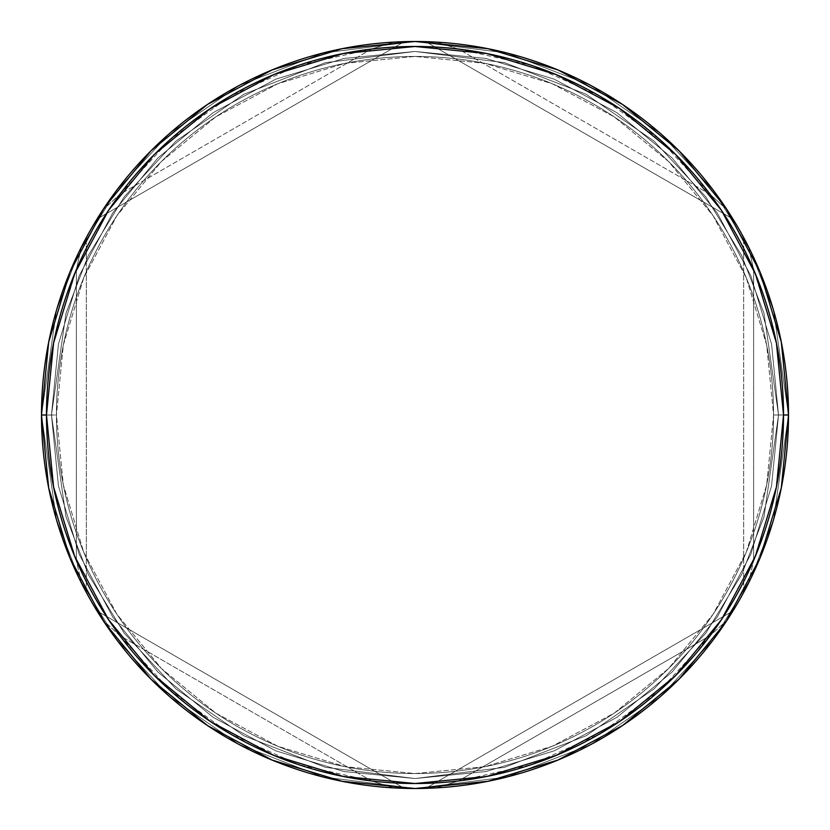 <?xml version="1.0" encoding="UTF-8"?>
<svg xmlns="http://www.w3.org/2000/svg" width="830" height="830" viewBox="0 0 830 830"><rect width="100%" height="100%" fill="white"/><g stroke="black" fill="none" stroke-linecap="round" stroke-linejoin="round"><path stroke-width="0.62" stroke-dasharray="4.15 3.11" d="M41.5 415.125L56.44 415A358.56 358.56 0 0 1 415 56.44A358.56 358.56 0 0 1 773.56 415L788.5 415A373.5 373.5 0 0 0 415 41.5A373.5 373.5 0 0 0 41.5 415L56.44 415A358.56 358.56 0 0 1 415 56.44A358.56 358.56 0 0 1 773.56 415L788.5 415A373.5 373.5 0 0 0 415 41.5A373.5 373.5 0 0 0 41.5 415A373.5 373.5 0 0 1 415 41.5A373.5 373.5 0 0 1 788.5 415A373.5 373.5 0 0 0 748.66 247.153L743.68 237.598A373.5 373.5 0 0 0 732.973 219.058L727.194 209.969A373.5 373.5 0 0 0 436.466 42.123L425.707 41.656A373.5 373.5 0 0 0 404.293 41.656L393.534 42.123A373.5 373.5 0 0 0 102.806 209.969L97.027 219.058A373.5 373.5 0 0 0 86.32 237.598L81.34 247.153A373.5 373.5 0 0 0 41.5 415A373.5 373.5 0 0 1 415 41.5A373.5 373.5 0 0 1 788.5 415A373.5 373.5 0 0 0 415 41.5A373.5 373.5 0 0 0 41.5 415A373.5 373.5 0 0 1 81.34 247.153L76.36 269.636L76.36 560.364L54.023 489.202L46.48 415L54.023 340.798L76.36 269.636A368.52 368.52 0 0 0 76.36 560.364L81.34 582.847A373.5 373.5 0 0 1 41.5 415A373.5 373.5 0 0 0 415 788.5A373.5 373.5 0 0 0 788.5 415A373.5 373.5 0 0 0 415 41.5A373.5 373.5 0 0 0 41.5 415A373.5 373.5 0 0 0 415 788.5A373.5 373.5 0 0 0 788.5 415A373.5 373.5 0 0 1 748.66 582.847L753.64 560.364A368.52 368.52 0 0 0 783.52 415L788.5 415L783.52 415L775.977 489.202L753.64 560.364L753.64 269.636L775.977 340.798L783.52 415A368.52 368.52 0 0 0 753.64 269.636L748.66 247.153A373.5 373.5 0 0 1 415 788.5A373.5 373.5 0 0 1 41.5 415L48.68 342.136L69.928 272.064L104.373 207.593M788.5 414.876L773.56 415A358.56 358.56 0 0 1 415 773.56A358.56 358.56 0 0 1 56.44 415A358.56 358.56 0 0 1 415 56.44A358.56 358.56 0 0 1 773.56 415A358.56 358.56 0 0 0 415 56.44A358.56 358.56 0 0 0 56.44 415A358.56 358.56 0 0 1 415 56.44A358.56 358.56 0 0 1 773.56 415A358.56 358.56 0 0 0 415 56.44A358.56 358.56 0 0 0 56.44 415L63.329 484.948L83.737 552.22L116.864 614.21L161.456 668.544L215.79 713.136L277.78 746.263L345.052 766.671L415 773.56L484.948 766.671L552.22 746.263L614.21 713.136L668.544 668.544L713.136 614.21L746.263 552.22L766.671 484.948L773.56 415L766.671 345.052L746.263 277.78L713.136 215.79L668.544 161.456L614.21 116.864L552.22 83.737L484.948 63.329L415 56.44L345.052 63.329L277.78 83.737L215.79 116.864L161.456 161.456L116.864 215.79L83.737 277.78L63.329 345.052L56.44 415A358.56 358.56 0 0 0 415 773.56A358.56 358.56 0 0 0 773.56 415A358.56 358.56 0 0 1 415 773.56A358.56 358.56 0 0 1 56.44 415L63.329 484.948L83.737 552.22L116.864 614.21L161.456 668.544L215.79 713.136L277.78 746.263L345.052 766.671L415 773.56L484.948 766.671L552.22 746.263L614.21 713.136L668.544 668.544L713.136 614.21L746.263 552.22L766.671 484.948L773.56 415L766.671 345.052L746.263 277.78L713.136 215.79L668.544 161.456L614.21 116.864L552.22 83.737L484.948 63.329L415 56.44L345.052 63.329L277.78 83.737L215.79 116.864L161.456 161.456L116.864 215.79L83.737 277.78L63.329 345.052L56.44 415A358.56 358.56 0 0 0 415 773.56A358.56 358.56 0 0 0 773.56 415A358.56 358.56 0 0 1 415 773.56A358.56 358.56 0 0 1 56.44 415L41.5 415A373.5 373.5 0 0 0 81.34 582.847L86.32 592.402A373.5 373.5 0 0 0 97.027 610.942L102.806 620.031L119.79 635.593L371.57 780.947L298.769 764.71L230.74 734.145L170.254 690.508L119.79 635.593A368.52 368.52 0 0 0 371.57 780.947L393.534 787.878A373.5 373.5 0 0 1 102.806 620.031A373.5 373.5 0 0 0 393.534 787.878L404.293 788.344A373.5 373.5 0 0 0 425.707 788.344L436.466 787.878L458.43 780.947L710.21 635.593L659.746 690.508L599.26 734.145L531.231 764.71L458.43 780.947A368.52 368.52 0 0 0 710.21 635.593L727.194 620.031A373.5 373.5 0 0 1 436.466 787.878A373.5 373.5 0 0 0 727.194 620.031L732.973 610.942A373.5 373.5 0 0 0 743.68 592.402L748.66 582.847A373.5 373.5 0 0 0 788.5 415L781.321 487.864L760.073 557.936L725.628 622.407M119.79 194.407L170.254 139.492L230.74 95.855L298.769 65.29L371.57 49.053L119.79 194.407L102.806 209.969A373.5 373.5 0 0 1 393.534 42.123L371.57 49.053A368.52 368.52 0 0 0 119.79 194.407L371.57 49.053L393.534 42.123L404.293 41.656L97.027 219.058L404.293 41.656A373.5 373.5 0 0 1 425.707 41.656L732.973 219.058A373.5 373.5 0 0 1 743.68 237.598L743.68 592.402A373.5 373.5 0 0 1 732.973 610.942L425.707 788.344A373.5 373.5 0 0 1 404.293 788.344L97.027 610.942A373.5 373.5 0 0 1 86.32 592.402L86.32 237.598A373.5 373.5 0 0 1 97.027 219.058L404.293 41.656L97.027 219.058L102.806 209.969L119.79 194.407M458.43 49.053L531.231 65.29L599.26 95.855L659.746 139.492L710.21 194.407L458.43 49.053L436.466 42.123A373.5 373.5 0 0 1 727.194 209.969L710.21 194.407A368.52 368.52 0 0 0 458.43 49.053L710.21 194.407L727.194 209.969L732.973 219.058L425.707 41.656L436.466 42.123L458.43 49.053M207.49 104.445L272.064 69.928L342.136 48.68L415 41.5L487.864 48.68L557.936 69.928L622.407 104.373M725.555 207.49L760.073 272.064L781.321 342.136L788.5 415A373.5 373.5 0 0 1 415 788.5A373.5 373.5 0 0 1 41.5 415A373.5 373.5 0 0 0 415 788.5A373.5 373.5 0 0 0 788.5 415L773.56 415A358.56 358.56 0 0 1 415 773.56A358.56 358.56 0 0 1 56.44 415L41.5 415A373.5 373.5 0 0 0 415 788.5A373.5 373.5 0 0 0 788.5 415L778.54 415L763.994 313.211L741.781 255.692L705.832 196.876L654.04 141.1L586.073 94.226L504.484 62.644L415 51.46L325.516 62.644L243.927 94.226L175.96 141.1L124.168 196.876L88.219 255.692L66.006 313.211L51.46 415L41.5 415L56.44 310.42L79.265 251.334L116.2 190.9L169.413 133.599L239.237 85.438L323.057 52.995L415 41.5L506.943 52.995L590.763 85.438L660.587 133.599L713.8 190.9L750.735 251.334L773.56 310.42L788.5 415L773.56 310.42L750.735 251.334L713.8 190.9L660.587 133.599L590.763 85.438L506.943 52.995L415 41.5L323.057 52.995L239.237 85.438L169.413 133.599L116.2 190.9L79.265 251.334L56.44 310.42L41.5 415L51.46 415L66.006 313.211L88.219 255.692L124.168 196.876L175.96 141.1L243.927 94.226L325.516 62.644L415 51.46L504.484 62.644L586.073 94.226L654.04 141.1L705.832 196.876L741.781 255.692L763.994 313.211L778.54 415L788.5 415A373.5 373.5 0 0 0 415 41.5A373.5 373.5 0 0 0 41.5 415A373.5 373.5 0 0 1 415 41.5A373.5 373.5 0 0 1 788.5 415A373.5 373.5 0 0 1 415 788.5A373.5 373.5 0 0 1 41.5 415A373.5 373.5 0 0 0 415 788.5A373.5 373.5 0 0 0 788.5 415L778.54 415L771.558 485.924L750.87 554.118L717.276 616.97L672.061 672.061L616.97 717.276L554.118 750.87L485.924 771.558L415 778.54L344.077 771.558L275.882 750.87L213.03 717.276L157.939 672.061L112.724 616.97L79.13 554.118L58.442 485.924L51.46 415L58.442 344.077L79.13 275.882L112.724 213.03L157.939 157.939L213.03 112.724L275.882 79.13L344.077 58.442L415 51.46L485.924 58.442L554.118 79.13L616.97 112.724L672.061 157.939L717.276 213.03L750.87 275.882L771.558 344.077L778.54 415L771.558 344.077L750.87 275.882L717.276 213.03L672.061 157.939L616.97 112.724L554.118 79.13L485.924 58.442L415 51.46L344.077 58.442L275.882 79.13L213.03 112.724L157.939 157.939L112.724 213.03L79.13 275.882L58.442 344.077L51.46 415L58.442 485.924L79.13 554.118L112.724 616.97L157.939 672.061L213.03 717.276L275.882 750.87L344.077 771.558L415 778.54L485.924 771.558L554.118 750.87L616.97 717.276L672.061 672.061L717.276 616.97L750.87 554.118L771.558 485.924L778.54 415L763.994 516.789L741.781 574.308L705.832 633.124L654.04 688.9L586.073 735.774L504.484 767.356L415 778.54L325.516 767.356L243.927 735.774L175.96 688.9L124.168 633.124L88.219 574.308L66.006 516.789L51.46 415L41.5 415L56.44 519.58L79.265 578.666L116.2 639.1L169.413 696.401L239.237 744.562L323.057 777.005L415 788.5L506.943 777.005L590.763 744.562L660.587 696.401L713.8 639.1L750.735 578.666L773.56 519.58L788.5 415L773.56 519.58L750.735 578.666L713.8 639.1L660.587 696.401L590.763 744.562L506.943 777.005L415 788.5L323.057 777.005L239.237 744.562L169.413 696.401L116.2 639.1L79.265 578.666L56.44 519.58L41.5 415L51.46 415L66.006 516.789L88.219 574.308L124.168 633.124L175.96 688.9L243.927 735.774L325.516 767.356L415 778.54L504.484 767.356L586.073 735.774L654.04 688.9L705.832 633.124L741.781 574.308L763.994 516.789L778.54 415L788.5 415M622.51 725.555L557.936 760.073L487.864 781.321L415 788.5L342.136 781.321L272.064 760.073L207.593 725.628M104.445 622.51L69.928 557.936L48.68 487.864L41.5 415M727.194 620.031L710.21 635.593L458.43 780.947L436.466 787.878L425.707 788.344L732.973 610.942L727.194 620.031M393.534 787.878L371.57 780.947L119.79 635.593L102.806 620.031L97.027 610.942L404.293 788.344L393.534 787.878M81.34 582.847L76.36 560.364L76.36 269.636L81.34 247.153L86.32 237.598L86.32 592.402L81.34 582.847M748.66 247.153L753.64 269.636L753.64 560.364L748.66 582.847L743.68 592.402L743.68 237.598L748.66 247.153"/><path stroke-width="1.25" d="M41.5 415A373.5 373.5 0 0 0 415 788.5A373.5 373.5 0 0 0 788.5 415L783.52 415A368.52 368.52 0 0 1 415 783.52A368.52 368.52 0 0 1 46.48 415L53.566 486.899L74.534 556.027L108.585 619.74L154.422 675.579L210.26 721.415L273.973 755.466L343.101 776.434L415 783.52L486.899 776.434L556.027 755.466L619.74 721.415L675.579 675.579L721.415 619.74L755.466 556.027L776.434 486.899L783.52 415L776.434 343.101L755.466 273.973L721.415 210.26L675.579 154.422L619.74 108.585L556.027 74.534L486.899 53.566L415 46.48L343.101 53.566L273.973 74.534L210.26 108.585L154.422 154.422L108.585 210.26L74.534 273.973L53.566 343.101L46.48 415L41.5 415L46.48 415A368.52 368.52 0 0 1 415 46.48A368.52 368.52 0 0 1 783.52 415L788.5 415A373.5 373.5 0 0 0 415 41.5A373.5 373.5 0 0 0 41.5 415A373.5 373.5 0 0 1 415 41.5A373.5 373.5 0 0 1 788.5 415A373.5 373.5 0 0 1 415 788.5A373.5 373.5 0 0 1 41.5 415L48.68 342.136L69.928 272.064L104.373 207.593M104.445 207.49L150.894 150.894L207.396 104.518L150.894 150.894L104.445 207.49M207.49 104.445L272.064 69.928L342.136 48.68L414.876 41.5M415 41.5L487.864 48.68L557.936 69.928L622.407 104.373M622.51 104.445L679.106 150.894L725.482 207.396L679.106 150.894L622.51 104.445M725.555 207.49L760.073 272.064L781.321 342.136L788.5 414.876M788.5 415L781.321 487.864L760.073 557.936L725.628 622.407M725.555 622.51L679.106 679.106L622.604 725.482L679.106 679.106L725.555 622.51M622.51 725.555L557.936 760.073L487.864 781.321L415.125 788.5M415 788.5L342.136 781.321L272.064 760.073L207.593 725.628M207.49 725.555L150.894 679.106L104.518 622.604L150.894 679.106L207.49 725.555M104.445 622.51L69.928 557.936L48.68 487.864L41.5 415.125"/></g></svg>
